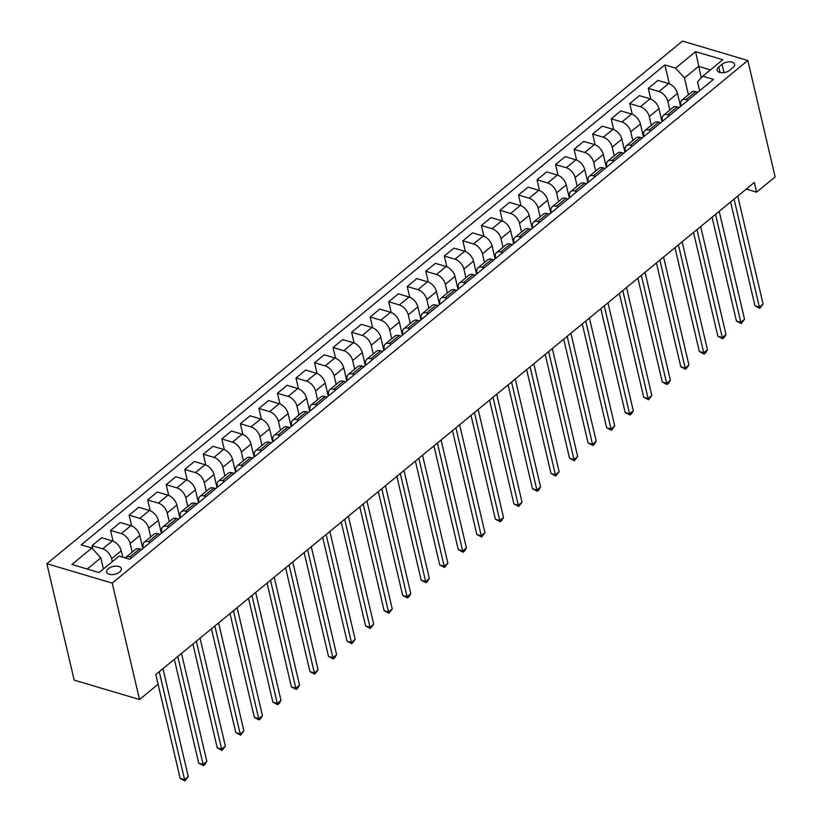 <?xml version="1.0" encoding="UTF-8"?>
<svg xmlns="http://www.w3.org/2000/svg" width="822" height="822" viewBox="0 0 822 822"><rect width="100%" height="100%" fill="white"/><g stroke="black" fill="none" stroke-linecap="round" stroke-linejoin="round"><path stroke-width="1.23" d="M119.673 572.04A7.521 3.987 -13.2 0 0 121.337 568.639A7.521 3.987 -13.2 0 0 116.108 566.111A7.521 3.987 -13.2 0 0 108.37 568.68A7.521 3.987 -13.2 0 0 106.696 572.071A7.521 3.987 -13.2 0 0 111.926 574.609A7.521 3.987 -13.2 0 0 119.673 572.04M112.213 583.106L139.524 699.522L74.175 680.123L46.864 563.707L682.476 41.1L747.825 60.499L112.213 583.106L46.864 563.707M746.253 189.091L756.589 192.163L754.319 182.463L155.79 674.574L158.06 684.274L139.524 699.522M722.045 64.301L718.788 66.983A7.285 3.863 -13.2 0 0 717.164 70.271A7.285 3.863 -13.2 0 0 722.24 72.726A7.285 3.863 -13.2 0 0 729.741 70.24L732.998 67.548A7.285 3.863 -13.2 0 0 734.621 64.26A7.285 3.863 -13.2 0 0 729.556 61.814A7.285 3.863 -13.2 0 0 722.045 64.301L723.997 72.593M710.434 69.901L698.566 66.376L684.479 77.967L675.592 68.103L664.906 64.938L81.214 544.852L91.9 548.027L100.787 557.881L87.214 569.04M675.592 68.103L695.618 51.642L722.815 59.718L702.789 76.179L697.549 81.84L699.635 90.739M91.9 548.027L71.874 564.488L99.072 572.564L119.098 556.093L129.784 559.268L713.475 79.354L702.789 76.179M756.589 192.163L775.136 176.915L747.825 60.499M701.258 77.843L695.618 51.642M150.457 542.273L148.453 541.688A9.402 5.425 -129.4 0 0 144.302 542.181A9.402 5.425 -129.4 0 0 143.213 547.349L143.388 548.089M168.993 527.036L167 526.44A9.402 5.425 -129.4 0 0 162.848 526.933A9.402 5.425 -129.4 0 0 161.749 532.101L161.924 532.841M187.539 511.787L185.536 511.192A9.402 5.425 -129.4 0 0 181.385 511.695A9.402 5.425 -129.4 0 0 180.295 516.853L180.47 517.603M206.075 496.539L204.082 495.954A9.402 5.425 -129.4 0 0 199.931 496.447A9.402 5.425 -129.4 0 0 198.832 501.615L199.006 502.355M224.622 481.302L222.618 480.706A9.402 5.425 -129.4 0 0 218.467 481.199A9.402 5.425 -129.4 0 0 217.378 486.367L217.553 487.107M243.158 466.053L241.165 465.458A9.402 5.425 -129.4 0 0 237.013 465.951A9.402 5.425 -129.4 0 0 235.914 471.119L236.089 471.869M261.704 450.805L259.701 450.209A9.402 5.425 -129.4 0 0 255.55 450.713A9.402 5.425 -129.4 0 0 254.46 455.881L254.635 456.621M280.251 435.557L278.247 434.972A9.402 5.425 -129.4 0 0 274.096 435.465A9.402 5.425 -129.4 0 0 272.996 440.633L273.171 441.373M298.787 420.319L296.783 419.723A9.402 5.425 -129.4 0 0 292.632 420.217A9.402 5.425 -129.4 0 0 291.543 425.385L291.718 426.125M317.333 405.071L315.329 404.475A9.402 5.425 -129.4 0 0 311.178 404.979A9.402 5.425 -129.4 0 0 310.089 410.137L310.264 410.887M335.869 389.823L333.876 389.238A9.402 5.425 -129.4 0 0 329.714 389.731A9.402 5.425 -129.4 0 0 328.625 394.899L328.8 395.639M354.416 374.585L352.412 373.989A9.402 5.425 -129.4 0 0 348.261 374.483A9.402 5.425 -129.4 0 0 347.172 379.651L347.346 380.391M372.952 359.337L370.958 358.741A9.402 5.425 -129.4 0 0 366.807 359.235A9.402 5.425 -129.4 0 0 365.708 364.403L365.882 365.153M391.498 344.089L389.494 343.493A9.402 5.425 -129.4 0 0 385.343 343.997A9.402 5.425 -129.4 0 0 384.254 349.165L384.429 349.905M410.034 328.841L408.041 328.255A9.402 5.425 -129.4 0 0 403.89 328.749A9.402 5.425 -129.4 0 0 402.79 333.917L402.965 334.657M428.581 313.603L426.577 313.007A9.402 5.425 -129.4 0 0 422.426 313.501A9.402 5.425 -129.4 0 0 421.337 318.669L421.511 319.409M447.117 298.355L445.123 297.759A9.402 5.425 -129.4 0 0 440.972 298.263A9.402 5.425 -129.4 0 0 439.873 303.421L440.047 304.171M465.663 283.107L463.659 282.521A9.402 5.425 -129.4 0 0 459.508 283.015A9.402 5.425 -129.4 0 0 458.419 288.183L458.594 288.923M484.209 267.869L482.206 267.273A9.402 5.425 -129.4 0 0 478.055 267.767A9.402 5.425 -129.4 0 0 476.955 272.935L477.13 273.675M502.745 252.621L500.742 252.025A9.402 5.425 -129.4 0 0 496.591 252.529A9.402 5.425 -129.4 0 0 495.502 257.687L495.676 258.437M521.292 237.373L519.288 236.777A9.402 5.425 -129.4 0 0 515.137 237.281A9.402 5.425 -129.4 0 0 514.048 242.449L514.223 243.189M539.828 222.125L537.835 221.539A9.402 5.425 -129.4 0 0 533.673 222.032A9.402 5.425 -129.4 0 0 532.584 227.201L532.759 227.941M558.374 206.887L556.371 206.291A9.402 5.425 -129.4 0 0 552.22 206.784A9.402 5.425 -129.4 0 0 551.13 211.953L551.305 212.693M576.91 191.639L574.917 191.043A9.402 5.425 -129.4 0 0 570.766 191.547A9.402 5.425 -129.4 0 0 569.667 196.705L569.841 197.455M595.457 176.391L593.453 175.805A9.402 5.425 -129.4 0 0 589.302 176.298A9.402 5.425 -129.4 0 0 588.213 181.467L588.388 182.207M613.993 161.153L612 160.557A9.402 5.425 -129.4 0 0 607.848 161.05A9.402 5.425 -129.4 0 0 606.749 166.219L606.924 166.958M632.539 145.905L630.536 145.309A9.402 5.425 -129.4 0 0 626.385 145.813A9.402 5.425 -129.4 0 0 625.295 150.971L625.47 151.721M651.075 130.657L649.082 130.061A9.402 5.425 -129.4 0 0 644.931 130.564A9.402 5.425 -129.4 0 0 643.832 135.733L644.006 136.473M669.622 115.409L667.618 114.823A9.402 5.425 -129.4 0 0 663.467 115.316A9.402 5.425 -129.4 0 0 662.378 120.485L662.553 121.224M688.158 100.171L686.164 99.575A9.402 5.425 -129.4 0 0 682.013 100.068A9.402 5.425 -129.4 0 0 680.914 105.237L681.089 105.976M688.425 94.797L684.479 77.967M680.544 106.439L677.492 93.431A9.402 5.425 -129.4 0 0 668.605 83.577L657.919 80.402L648.281 88.324L650.798 99.072M669.889 110.045L667.844 101.363A9.402 5.425 -129.4 0 0 658.967 91.499L648.281 88.324M661.998 121.677L658.946 108.679A9.402 5.425 -129.4 0 0 650.058 98.815L639.382 95.65L629.734 103.572L632.252 114.32M651.343 125.283L649.308 116.601A9.402 5.425 -129.4 0 0 640.42 106.747L629.734 103.572M643.462 136.925L640.41 123.916A9.402 5.425 -129.4 0 0 631.522 114.063L620.836 110.888L611.198 118.82L613.715 129.568M632.806 140.531L630.762 131.849A9.402 5.425 -129.4 0 0 621.884 121.995L611.198 118.82M624.915 152.173L621.864 139.165A9.402 5.425 -129.4 0 0 612.976 129.311L602.29 126.136L592.652 134.068L595.169 144.806M614.26 155.779L612.226 147.097A9.402 5.425 -129.4 0 0 603.338 137.233L592.652 134.068M606.369 167.421L603.327 154.413A9.402 5.425 -129.4 0 0 594.44 144.549L583.754 141.384L574.116 149.306L576.633 160.054M595.714 171.027L593.679 162.335A9.402 5.425 -129.4 0 0 584.791 152.481L574.116 149.306M587.833 182.659L584.781 169.661A9.402 5.425 -129.4 0 0 575.893 159.797L565.207 156.622L555.569 164.554L558.087 175.302M577.178 186.265L575.143 177.583A9.402 5.425 -129.4 0 0 566.255 167.729L555.569 164.554M569.286 197.907L566.245 184.899A9.402 5.425 -129.4 0 0 557.357 175.045L546.671 171.87L537.023 179.802L539.551 190.55M558.631 201.513L556.597 192.831A9.402 5.425 -129.4 0 0 547.709 182.967L537.023 179.802M550.75 213.155L547.699 200.147A9.402 5.425 -129.4 0 0 538.811 190.293L528.125 187.118L518.487 195.04L521.004 205.788M540.095 216.761L538.061 208.079A9.402 5.425 -129.4 0 0 529.173 198.215L518.487 195.04M532.204 228.393L529.152 215.395A9.402 5.425 -129.4 0 0 520.275 205.531L509.589 202.366L499.94 210.288L502.468 221.036M521.549 231.999L519.514 223.317A9.402 5.425 -129.4 0 0 510.626 213.463L499.94 210.288M513.668 243.641L510.616 230.633A9.402 5.425 -129.4 0 0 501.728 220.779L491.042 217.604L481.404 225.536L483.922 236.284M503.013 247.247L500.978 238.565A9.402 5.425 -129.4 0 0 492.09 228.711L481.404 225.536M495.121 258.889L492.07 245.881A9.402 5.425 -129.4 0 0 483.192 236.027L472.506 232.852L462.858 240.784L465.386 251.522M484.466 262.495L482.432 253.813A9.402 5.425 -129.4 0 0 473.544 243.949L462.858 240.784M476.585 274.137L473.534 261.129A9.402 5.425 -129.4 0 0 464.646 251.265L453.96 248.1L444.322 256.022L446.839 266.77M465.93 277.744L463.885 269.051A9.402 5.425 -129.4 0 0 455.008 259.197L444.322 256.022M458.039 289.375L454.987 276.377A9.402 5.425 -129.4 0 0 446.099 266.513L435.424 263.338L425.775 271.27L428.293 282.018M447.384 292.981L445.349 284.299A9.402 5.425 -129.4 0 0 436.461 274.445L425.775 271.27M439.503 304.623L436.451 291.615A9.402 5.425 -129.4 0 0 427.563 281.761L416.877 278.586L407.239 286.518L409.757 297.266M428.848 308.229L426.803 299.547A9.402 5.425 -129.4 0 0 417.925 289.683L407.239 286.518M420.956 319.871L417.905 306.863A9.402 5.425 -129.4 0 0 409.017 297.009L398.331 293.834L388.693 301.756L391.21 312.504M410.301 323.478L408.267 314.795A9.402 5.425 -129.4 0 0 399.379 304.931L388.693 301.756M402.41 335.109L399.369 322.111A9.402 5.425 -129.4 0 0 390.481 312.247L379.795 309.082L370.157 317.004L372.674 327.752M391.755 338.715L389.72 330.033A9.402 5.425 -129.4 0 0 380.833 320.179L370.157 317.004M383.874 350.357L380.822 337.349A9.402 5.425 -129.4 0 0 371.934 327.495L361.248 324.32L351.611 332.252L354.128 343M373.219 353.963L371.184 345.281A9.402 5.425 -129.4 0 0 362.297 335.427L351.611 332.252M365.328 365.605L362.286 352.597A9.402 5.425 -129.4 0 0 353.398 342.743L342.712 339.568L333.064 347.5L335.592 358.238M354.672 369.212L352.638 360.529A9.402 5.425 -129.4 0 0 343.75 350.665L333.064 347.5M346.792 380.853L343.74 367.845A9.402 5.425 -129.4 0 0 334.852 357.981L324.166 354.816L314.528 362.738L317.045 373.486M336.136 384.46L334.102 375.767A9.402 5.425 -129.4 0 0 325.214 365.913L314.528 362.738M328.245 396.091L325.193 383.093A9.402 5.425 -129.4 0 0 316.316 373.229L305.63 370.054L295.982 377.986L298.509 388.734M317.59 399.698L315.556 391.015A9.402 5.425 -129.4 0 0 306.668 381.161L295.982 377.986M309.709 411.339L306.657 398.331A9.402 5.425 -129.4 0 0 297.77 388.477L287.084 385.302L277.446 393.235L279.963 403.972M299.054 414.946L297.019 406.263A9.402 5.425 -129.4 0 0 288.132 396.399L277.446 393.235M291.163 426.587L288.111 413.579A9.402 5.425 -129.4 0 0 279.233 403.725L268.547 400.55L258.899 408.472L261.427 419.22M280.508 430.194L278.473 421.511A9.402 5.425 -129.4 0 0 269.585 411.647L258.899 408.472M272.627 441.825L269.575 428.827A9.402 5.425 -129.4 0 0 260.687 418.963L250.001 415.798L240.363 423.72L242.88 434.468M261.971 445.432L259.927 436.749A9.402 5.425 -129.4 0 0 251.049 426.895L240.363 423.72M254.08 457.073L251.029 444.065A9.402 5.425 -129.4 0 0 242.141 434.211L231.465 431.036L221.817 438.969L224.334 449.716M243.425 460.68L241.391 451.997A9.402 5.425 -129.4 0 0 232.503 442.144L221.817 438.969M235.544 472.321L232.492 459.313A9.402 5.425 -129.4 0 0 223.605 449.459L212.919 446.284L203.281 454.217L205.798 464.954M224.889 475.928L222.844 467.245A9.402 5.425 -129.4 0 0 213.967 457.381L203.281 454.217M216.998 487.569L213.946 474.561A9.402 5.425 -129.4 0 0 205.058 464.697L194.372 461.532L184.734 469.454L187.252 480.202M206.343 491.176L204.308 482.483A9.402 5.425 -129.4 0 0 195.42 472.629L184.734 469.454M198.451 502.807L195.41 489.809A9.402 5.425 -129.4 0 0 186.522 479.945L175.836 476.77L166.198 484.703L168.715 495.45M187.796 506.414L185.762 497.731A9.402 5.425 -129.4 0 0 176.874 487.878L166.198 484.703M179.915 518.055L176.864 505.047A9.402 5.425 -129.4 0 0 167.976 495.193L157.29 492.018L147.652 499.951L150.169 510.688M169.26 521.662L167.226 512.979A9.402 5.425 -129.4 0 0 158.338 503.115L147.652 499.951M161.369 533.303L158.327 520.295A9.402 5.425 -129.4 0 0 149.44 510.441L138.754 507.266L129.105 515.188L131.633 525.936M150.714 536.91L148.679 528.227A9.402 5.425 -129.4 0 0 139.791 518.363L129.105 515.188M142.833 548.541L139.781 535.543A9.402 5.425 -129.4 0 0 130.893 525.679L120.207 522.515L110.569 530.437L113.087 541.184M132.178 552.148L130.143 543.465A9.402 5.425 -129.4 0 0 121.255 533.612L110.569 530.437M122.735 557.182L121.235 550.781A9.402 5.425 -129.4 0 0 112.357 540.927L101.671 537.752L92.023 545.685L92.814 549.034M112.295 561.693L111.597 558.713A9.402 5.425 -129.4 0 0 102.709 548.86L92.023 545.685M103.397 569.009L100.787 557.881M697.806 92.239L695.802 91.643A9.402 5.425 -129.4 0 0 691.651 92.146L682.013 100.068M664.906 64.938L669.344 83.834M679.26 107.487L677.266 106.891A9.402 5.425 -129.4 0 0 673.115 107.394L663.467 115.316M660.724 122.735L658.72 122.139A9.402 5.425 -129.4 0 0 654.569 122.632L644.931 130.564M642.177 137.973L640.184 137.387A9.402 5.425 -129.4 0 0 636.033 137.88L626.385 145.813M623.641 153.221L621.638 152.625A9.402 5.425 -129.4 0 0 617.486 153.128L607.848 161.05M605.095 168.469L603.101 167.873A9.402 5.425 -129.4 0 0 598.94 168.366L589.302 176.298M586.559 183.707L584.555 183.121A9.402 5.425 -129.4 0 0 580.404 183.614L570.766 191.547M568.012 198.955L566.009 198.359A9.402 5.425 -129.4 0 0 561.858 198.862L552.22 206.784M549.476 214.203L547.473 213.607A9.402 5.425 -129.4 0 0 543.321 214.11L533.673 222.032M530.93 229.451L528.926 228.855A9.402 5.425 -129.4 0 0 524.775 229.348L515.137 237.281M512.383 244.689L510.39 244.103A9.402 5.425 -129.4 0 0 506.239 244.596L496.591 252.529M493.847 259.937L491.844 259.341A9.402 5.425 -129.4 0 0 487.693 259.844L478.055 267.767M475.301 275.185L473.308 274.589A9.402 5.425 -129.4 0 0 469.157 275.082L459.508 283.015M456.765 290.423L454.761 289.837A9.402 5.425 -129.4 0 0 450.61 290.33L440.972 298.263M438.218 305.671L436.225 305.075A9.402 5.425 -129.4 0 0 432.074 305.579L422.426 313.501M419.682 320.919L417.679 320.323A9.402 5.425 -129.4 0 0 413.528 320.827L403.89 328.749M401.136 336.167L399.143 335.571A9.402 5.425 -129.4 0 0 394.981 336.064L385.343 343.997M382.6 351.405L380.596 350.819A9.402 5.425 -129.4 0 0 376.445 351.313L366.807 359.235M364.054 366.653L362.05 366.057A9.402 5.425 -129.4 0 0 357.899 366.561L348.261 374.483M345.517 381.901L343.514 381.305A9.402 5.425 -129.4 0 0 339.363 381.798L329.714 389.731M326.971 397.139L324.967 396.553A9.402 5.425 -129.4 0 0 320.816 397.047L311.178 404.979M308.425 412.387L306.431 411.791A9.402 5.425 -129.4 0 0 302.28 412.295L292.632 420.217M289.889 427.635L287.885 427.039A9.402 5.425 -129.4 0 0 283.734 427.543L274.096 435.465M271.342 442.883L269.349 442.287A9.402 5.425 -129.4 0 0 265.198 442.781L255.55 450.713M252.806 458.121L250.802 457.535A9.402 5.425 -129.4 0 0 246.651 458.029L237.013 465.951M234.26 473.369L232.266 472.773A9.402 5.425 -129.4 0 0 228.115 473.277L218.467 481.199M215.724 488.617L213.72 488.021A9.402 5.425 -129.4 0 0 209.569 488.515L199.931 496.447M197.177 503.855L195.184 503.27A9.402 5.425 -129.4 0 0 191.023 503.763L181.385 511.695M178.641 519.103L176.638 518.507A9.402 5.425 -129.4 0 0 172.486 519.011L162.848 526.933M160.095 534.351L158.091 533.755A9.402 5.425 -129.4 0 0 153.94 534.259L144.302 542.181M141.559 549.599L139.555 549.004A9.402 5.425 -129.4 0 0 135.404 549.497L125.756 557.429A9.402 5.425 -129.4 0 0 125.273 557.933M131.91 557.522L129.917 556.926A9.402 5.425 -129.4 0 0 125.756 557.429M730.604 201.955L754.956 305.774L759.374 307.089L734.056 199.119M763.083 304.037L759.754 308.301L759.374 307.089L763.083 304.037L737.755 196.078M759.754 308.301L754.956 305.774M712.068 217.203L736.42 321.022L740.828 322.327L715.51 214.367M744.537 319.285L741.208 323.549L740.828 322.327L744.537 319.285L719.219 211.316M741.208 323.549L736.42 321.022M693.521 232.441L717.873 336.27L722.291 337.575L696.964 229.615M726.001 334.523L724.151 337.575L722.672 338.787L722.291 337.575L726.001 334.523L700.673 226.564M722.672 338.787L717.873 336.27M674.985 247.689L699.337 351.508L703.745 352.823L678.427 244.853M707.454 349.771L705.615 352.813L704.125 354.035L703.745 352.823L707.454 349.771L682.137 241.812M704.125 354.035L699.337 351.508M656.439 262.937L680.791 366.756L685.209 368.071L659.881 260.101M688.918 365.019L685.589 369.284L685.209 368.071L688.918 365.019L663.59 257.05M685.589 369.284L680.791 366.756M637.903 278.175L662.255 382.004L666.663 383.309L641.345 275.349M670.372 380.267L668.533 383.309L667.043 384.521L666.663 383.309L670.372 380.267L645.054 272.298M667.043 384.521L662.255 382.004M619.356 293.423L643.708 397.242L648.126 398.557L622.799 290.598M651.836 395.505L648.507 399.769L648.126 398.557L651.836 395.505L626.508 287.546M648.507 399.769L643.708 397.242M600.82 308.671L625.162 412.49L629.58 413.805L604.262 305.835M633.289 410.753L631.45 413.795L629.96 415.018L629.58 413.805L633.289 410.753L607.972 302.794M629.96 415.018L625.162 412.49M582.274 323.919L606.626 427.738L611.044 429.043L585.716 321.083M614.753 426.002L611.424 430.266L611.044 429.043L614.753 426.002L589.425 318.032M611.424 430.266L606.626 427.738M563.728 339.157L588.079 442.986L592.498 444.291L567.18 336.332M596.207 441.239L594.357 444.291L592.878 445.503L592.498 444.291L596.207 441.239L570.889 333.28M592.878 445.503L588.079 442.986M545.192 354.405L569.543 458.224L573.962 459.539L548.634 351.569M577.661 456.487L574.342 460.752L573.962 459.539L577.661 456.487L552.343 348.528M574.342 460.752L569.543 458.224M526.645 369.653L550.997 473.472L555.415 474.787L530.098 366.818M559.124 471.736L555.795 476L555.415 474.787L559.124 471.736L533.797 363.766M555.795 476L550.997 473.472M508.109 384.891L532.461 488.72L536.869 490.025L511.551 382.066M540.578 486.984L538.739 490.025L537.249 491.237L536.869 490.025L540.578 486.984L515.26 379.014M537.249 491.237L532.461 488.72M489.563 400.139L513.914 503.958L518.333 505.273L493.005 397.314M522.042 502.221L518.713 506.486L518.333 505.273L522.042 502.221L496.714 394.262M518.713 506.486L513.914 503.958M471.027 415.387L495.378 519.206L499.786 520.521L474.469 412.552M503.496 517.47L501.656 520.511L500.166 521.734L499.786 520.521L503.496 517.47L478.178 409.51M500.166 521.734L495.378 519.206M452.48 430.636L476.832 534.454L481.25 535.759L455.922 427.8M484.959 532.718L481.63 536.982L481.25 535.759L484.959 532.718L459.632 424.748M481.63 536.982L476.832 534.454M433.944 445.873L458.296 549.702L462.704 551.007L437.386 443.048M466.413 547.955L464.574 551.007L463.084 552.22L462.704 551.007L466.413 547.955L441.095 439.996M463.084 552.22L458.296 549.702M415.398 461.121L439.749 564.94L444.168 566.255L418.84 458.286M447.877 563.204L444.548 567.468L444.168 566.255L447.877 563.204L422.549 455.244M444.548 567.468L439.749 564.94M396.862 476.37L421.203 580.188L425.621 581.503L400.304 473.534M429.331 578.452L427.491 581.493L426.002 582.716L425.621 581.503L429.331 578.452L404.013 470.482M426.002 582.716L421.203 580.188M378.315 491.607L402.667 595.436L407.085 596.741L381.757 488.782M410.795 593.7L408.945 596.741L407.465 597.954L407.085 596.741L410.795 593.7L385.467 485.73M407.465 597.954L402.667 595.436M359.769 506.855L384.121 610.674L388.539 611.989L363.221 504.03M392.248 608.938L388.919 613.202L388.539 611.989L392.248 608.938L366.931 500.978M388.919 613.202L384.121 610.674M341.233 522.104L365.585 625.922L370.003 627.237L344.675 519.268M373.702 624.186L370.383 628.45L370.003 627.237L373.702 624.186L348.384 516.226M370.383 628.45L365.585 625.922M322.686 537.352L347.038 641.17L351.456 642.475L326.139 534.516M355.166 639.434L351.837 643.698L351.456 642.475L355.166 639.434L329.838 531.464M351.837 643.698L347.038 641.17M304.15 552.59L328.502 656.418L332.91 657.723L307.592 549.764M336.619 654.672L334.78 657.723L333.29 658.936L332.91 657.723L336.619 654.672L311.302 546.712M333.29 658.936L328.502 656.418M285.604 567.838L309.956 671.656L314.374 672.971L289.046 565.002M318.083 669.92L314.754 674.184L314.374 672.971L318.083 669.92L292.755 561.96M314.754 674.184L309.956 671.656M267.068 583.086L291.42 686.904L295.828 688.22L270.51 580.25M299.537 685.168L297.698 688.209L296.208 689.432L295.828 688.22L299.537 685.168L274.219 577.198M296.208 689.432L291.42 686.904M248.521 598.324L272.873 702.152L277.291 703.457L251.964 595.498M281.001 700.416L279.151 703.457L277.672 704.67L277.291 703.457L281.001 700.416L255.673 592.446M277.672 704.67L272.873 702.152M229.985 613.572L254.337 717.39L258.745 718.705L233.427 610.746M262.454 715.654L260.615 718.695L259.125 719.918L258.745 718.705L262.454 715.654L237.137 607.694M259.125 719.918L254.337 717.39M211.439 628.82L235.791 732.638L240.209 733.954L214.881 625.984M243.918 730.902L240.589 735.166L240.209 733.954L243.918 730.902L218.59 622.932M240.589 735.166L235.791 732.638M192.903 644.068L217.244 747.886L221.663 749.191L196.345 641.232M225.372 746.15L222.043 750.414L221.663 749.191L225.372 746.15L200.054 638.18M222.043 750.414L217.244 747.886M174.356 659.306L198.708 763.135L203.126 764.439L177.799 656.48M206.836 761.388L204.986 764.439L203.507 765.652L203.126 764.439L206.836 761.388L181.508 653.428M203.507 765.652L198.708 763.135M155.81 674.554L180.162 778.372L184.58 779.688L159.263 671.718M188.289 776.636L184.96 780.9L184.58 779.688L188.289 776.636L162.972 668.676M184.96 780.9L180.162 778.372M667.844 101.363L677.492 93.431M649.308 116.601L658.946 108.679M630.762 131.849L640.41 123.916M612.226 147.097L621.864 139.165M593.679 162.335L603.327 154.413M575.143 177.583L584.781 169.661M556.597 192.831L566.245 184.899M538.061 208.079L547.699 200.147M519.514 223.317L529.152 215.395M500.978 238.565L510.616 230.633M482.432 253.813L492.07 245.881M463.885 269.051L473.534 261.129M445.349 284.299L454.987 276.377M426.803 299.547L436.451 291.615M408.267 314.795L417.905 306.863M389.72 330.033L399.369 322.111M371.184 345.281L380.822 337.349M352.638 360.529L362.286 352.597M334.102 375.767L343.74 367.845M315.556 391.015L325.193 383.093M297.019 406.263L306.657 398.331M278.473 421.511L288.111 413.579M259.927 436.749L269.575 428.827M241.391 451.997L251.029 444.065M222.844 467.245L232.492 459.313M204.308 482.483L213.946 474.561M185.762 497.731L195.41 489.809M167.226 512.979L176.864 505.047M148.679 528.227L158.327 520.295M130.143 543.465L139.781 535.543M111.597 558.713L121.235 550.781M658.967 91.499L668.605 83.577M686.164 99.575L695.802 91.643M667.618 114.823L677.266 106.891M640.42 106.747L650.058 98.815M649.082 130.061L658.72 122.139M621.884 121.995L631.522 114.063M630.536 145.309L640.184 137.387M603.338 137.233L612.976 129.311M612 160.557L621.638 152.625M584.791 152.481L594.44 144.549M593.453 175.805L603.101 167.873M566.255 167.729L575.893 159.797M574.917 191.043L584.555 183.121M547.709 182.967L557.357 175.045M556.371 206.291L566.009 198.359M529.173 198.215L538.811 190.293M537.835 221.539L547.473 213.607M510.626 213.463L520.275 205.531M519.288 236.777L528.926 228.855M492.09 228.711L501.728 220.779M500.742 252.025L510.39 244.103M473.544 243.949L483.192 236.027M482.206 267.273L491.844 259.341M455.008 259.197L464.646 251.265M463.659 282.521L473.308 274.589M436.461 274.445L446.099 266.513M445.123 297.759L454.761 289.837M417.925 289.683L427.563 281.761M426.577 313.007L436.225 305.075M399.379 304.931L409.017 297.009M408.041 328.255L417.679 320.323M380.833 320.179L390.481 312.247M389.494 343.493L399.143 335.571M362.297 335.427L371.934 327.495M370.958 358.741L380.596 350.819M343.75 350.665L353.398 342.743M352.412 373.989L362.05 366.057M325.214 365.913L334.852 357.981M333.876 389.238L343.514 381.305M306.668 381.161L316.316 373.229M315.329 404.475L324.967 396.553M288.132 396.399L297.77 388.477M296.783 419.723L306.431 411.791M269.585 411.647L279.233 403.725M278.247 434.972L287.885 427.039M251.049 426.895L260.687 418.963M259.701 450.209L269.349 442.287M232.503 442.144L242.141 434.211M241.165 465.458L250.802 457.535M213.967 457.381L223.605 449.459M222.618 480.706L232.266 472.773M195.42 472.629L205.058 464.697M204.082 495.954L213.72 488.021M176.874 487.878L186.522 479.945M185.536 511.192L195.184 503.27M158.338 503.115L167.976 495.193M167 526.44L176.638 518.507M139.791 518.363L149.44 510.441M148.453 541.688L158.091 533.755M121.255 533.612L130.893 525.679M129.917 556.926L139.555 549.004M102.709 548.86L112.357 540.927M720.082 72.5L718.788 66.983"/></g></svg>
